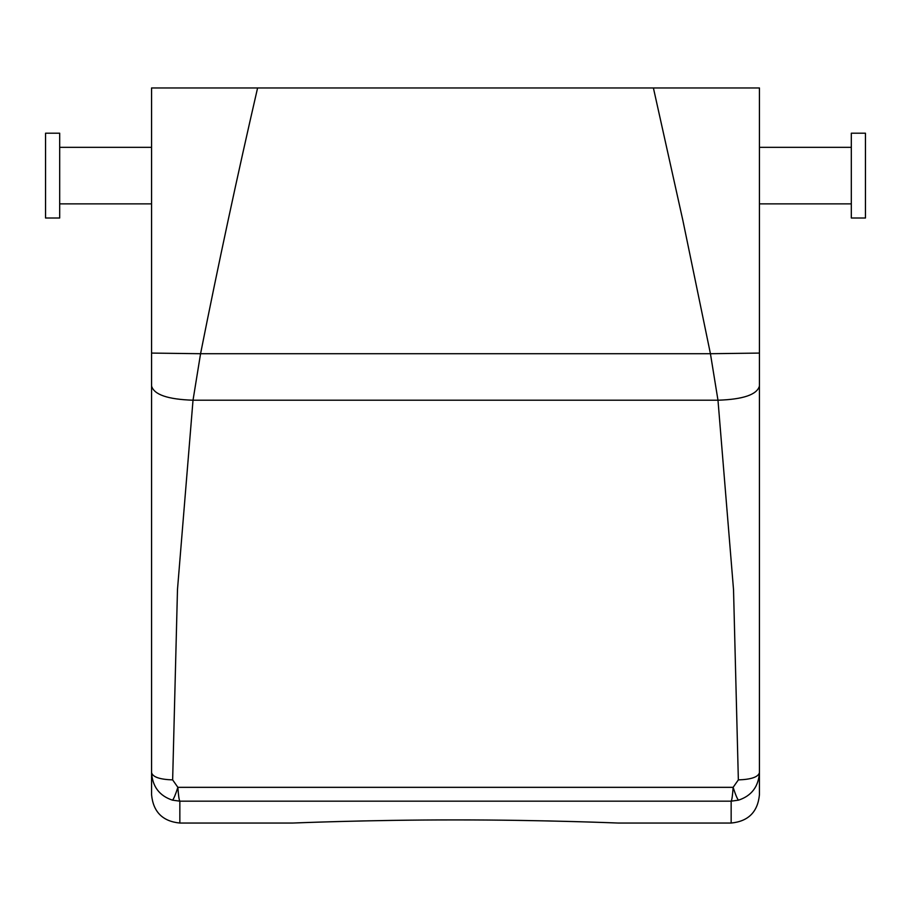 <?xml version="1.0" encoding="UTF-8"?>
<svg xmlns="http://www.w3.org/2000/svg" width="911" height="911" viewBox="0 0 911 911"><rect width="100%" height="100%" fill="white"/><g stroke="black" fill="none" stroke-linecap="round" stroke-linejoin="round"><path stroke-width="1.37" d="M45.55 218.014L45.55 133.2L59.682 133.2L59.682 218.014L45.55 218.014M292.932 823.043L179.843 823.043C162.67 821.369 153.242 811.94 151.568 794.768L151.568 87.957L759.432 87.957L759.432 353.081L710.432 353.719L682.874 220.439L653.403 87.957M179.843 823.043L179.843 801.168L172.464 800.154C159.471 795.838 152.513 786.683 151.568 772.687L151.568 87.957L201.046 87.957M151.568 772.687C152.82 777.06 159.846 779.463 172.646 779.896L177.486 589.463L193.018 400.214L200.568 353.719C218.378 264.076 237.384 175.493 257.597 87.957M151.568 386.048C154.027 394.657 167.84 399.382 193.018 400.214L717.982 400.214L710.432 353.719L200.568 353.719L151.568 353.081M455.5 819.923C371.836 819.832 295.733 822.929 293.171 823.032C285.792 823.35 365.368 819.832 455.5 819.923C539.164 819.832 615.267 822.929 617.829 823.032C625.208 823.35 545.632 819.832 455.5 819.923C539.164 819.832 615.267 822.929 617.829 823.032C625.208 823.35 545.632 819.832 455.5 819.923M618.068 823.043L731.157 823.043L731.157 801.168L179.843 801.168C179.08 800.029 178.419 795.417 177.873 787.332L172.646 779.896M172.464 800.154C173.602 799.22 175.402 794.95 177.873 787.332L733.127 787.332L738.354 779.896L733.526 589.668L717.982 400.214C743.16 399.382 756.973 394.657 759.432 386.048L759.432 353.081M731.157 823.043C748.33 821.369 757.758 811.94 759.432 794.768L759.432 87.957M738.536 800.154C737.398 799.22 735.598 794.95 733.127 787.332C732.581 795.394 731.92 800.006 731.157 801.168L738.536 800.154C751.529 795.838 758.487 786.683 759.432 772.687L759.432 386.048M759.432 772.687C758.18 777.06 751.154 779.463 738.354 779.896M851.318 155.269L851.318 133.2L865.45 133.2L865.45 218.014L851.318 218.014L851.318 155.269M151.568 147.331L59.682 147.331M151.568 203.87L59.682 203.87M851.318 147.331L759.432 147.331M851.318 203.87L759.432 203.87"/></g></svg>
